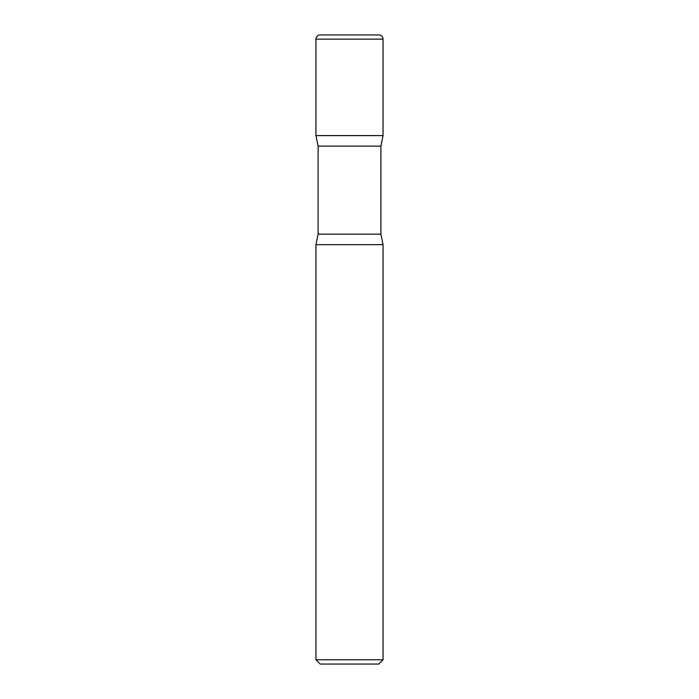 <?xml version="1.0" encoding="UTF-8"?>
<svg xmlns="http://www.w3.org/2000/svg" width="699" height="699" viewBox="0 0 699 699"><rect width="100%" height="100%" fill="white"/><g stroke="black" fill="none" stroke-linecap="round" stroke-linejoin="round"><path stroke-width="0.52" stroke-dasharray="3.5 2.62" d="M320.142 34.95L378.858 34.95M315.948 135.597L383.052 135.597L315.948 135.597M320.203 664.05L378.797 664.05M315.948 659.786L383.052 659.786M315.948 244.659L383.052 244.659L315.948 244.659M315.948 39.144L383.052 39.144M380.894 234.148L318.106 234.148M380.894 146.108L318.106 146.108"/><path stroke-width="1.05" d="M315.948 39.144L315.948 135.597L383.052 135.597L315.948 135.597L318.106 146.108L380.894 146.108L383.052 135.597L383.052 39.144L315.948 39.144A4.194 4.194 0 0 1 320.142 34.95L378.858 34.95A4.194 4.194 0 0 1 383.052 39.144M380.894 234.148L318.106 234.148L315.948 244.659L383.052 244.659L315.948 244.659L315.948 659.786L383.052 659.786L383.052 244.659L380.894 234.148L380.894 146.108M383.052 659.786L378.797 664.05L320.203 664.05L315.948 659.786M318.106 234.148L318.106 146.108"/></g></svg>
